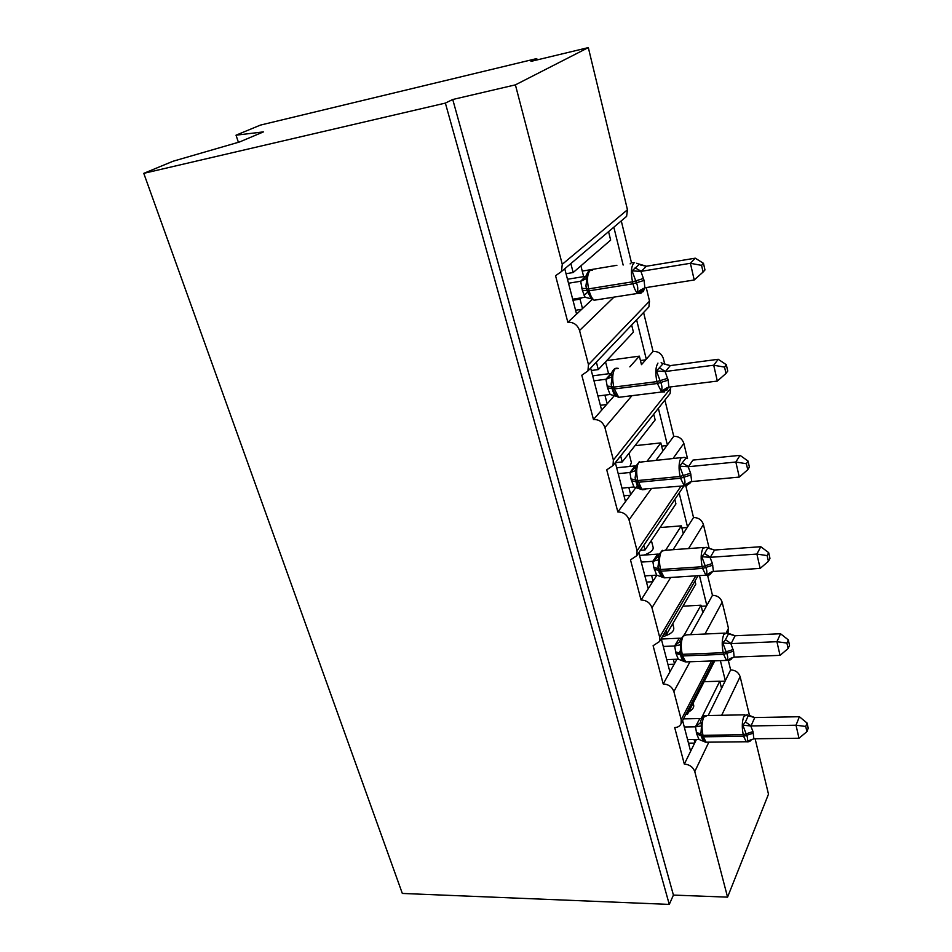 <?xml version="1.0" encoding="UTF-8"?>
<svg xmlns="http://www.w3.org/2000/svg" width="952" height="952" viewBox="0 0 952 952"><rect width="100%" height="100%" fill="white"/><g stroke="black" fill="none" stroke-linecap="round" stroke-linejoin="round"><path stroke-width="1.43" d="M238.405 142.3L236.025 135.184L260.408 125.105L536.75 58.572L530.978 61.38L588.324 47.6L627.463 209.761L626.606 216.378L622.418 219.924M537.095 59.916L536.75 58.572M682.62 720.604L690.616 751.295L694.901 742.596L694.091 739.478M755.114 738.764L768.49 794.17L727.566 897.141L673.421 895.082L452.747 99.496L515.401 84.859L562.263 264.299L561.478 271.534L555.563 275.723L567.844 322.288C573.568 322.038 577.483 324.775 579.554 330.499L588.479 364.652L587.919 370.971L581.803 375.243L593.465 419.499C599.106 419.404 602.913 422.093 604.913 427.555L613.385 460.03L612.993 465.564L606.745 469.848L617.848 511.962C623.381 512.021 627.106 514.651 629.022 519.863L637.09 550.78L636.817 555.659L630.486 559.895L641.065 600.01C646.503 600.212 650.145 602.794 651.977 607.781L659.677 637.245L659.486 641.565L653.108 645.706L663.199 683.964C668.542 684.286 672.1 686.832 673.873 691.592L681.216 719.712L681.096 723.556C680.037 726.078 677.907 727.423 674.694 727.566L684.321 764.099L690.616 751.295M686.999 712.096L687.534 714.178L714.75 660.843M687.534 714.178L685.904 714.214M720.378 660.64L725.317 680.704L730.624 669.887L728.387 660.7M661.223 638.602L669.911 671.886L674.468 663.699L673.338 659.355M663.199 683.964L669.911 671.886M665.9 630.629L666.757 633.961L695.781 584.183L694.996 580.982M666.757 633.961L663.865 634.091M699.482 575.615L706.824 605.472L712.465 595.309L707.669 575.615M638.816 552.695L648.229 588.752L653.072 581.113L651.608 575.448M641.065 600.01L648.229 588.752M643.802 545.317L645.016 549.982L675.92 503.882L674.813 499.431M645.016 549.982L640.434 550.315M679.169 492.981L687.522 526.956L693.52 517.519L685.928 486.341M615.325 462.624L625.488 501.609L630.676 494.6L628.832 487.472M617.848 511.962L625.488 501.609M620.656 455.901L622.215 461.946L655.154 419.939L653.726 414.191M622.215 461.946L615.325 462.648M658.367 408.337L667.364 444.929L673.742 436.302L664.913 400.078M590.657 368.091L601.64 410.169L607.174 403.85L604.913 395.128M593.465 419.499L601.64 410.169M596.357 362.105L598.296 369.578L633.425 332.105L631.664 325.013M598.296 369.578L591.287 370.507M636.614 319.824L646.277 359.178L653.072 351.431L643.588 312.494M708.205 715.523L721.557 688.356L719.783 681.216L701.386 718.236M694.901 742.596L696.436 739.454M690.593 634.663L702.826 612.66L700.981 605.21L684.393 634.687M674.468 663.699L676.943 659.224M679.752 654.179L680.156 653.465M673.052 549.709L683.274 533.632L681.346 525.849L665.626 550.244M653.072 581.113L656.892 575.127M656.095 460.185L662.842 451.046L660.831 442.906L647.193 461.089M630.676 494.6L636.079 487.281M636.376 486.877L637.447 485.437M646.277 359.178L641.469 364.664L639.363 356.155L629.843 366.841M611.779 387.119L611.053 387.928M607.174 403.85L614.445 395.544M564.75 268.773L576.579 314.1L582.493 308.555L580.054 299.142L572.961 300.261M567.844 322.288L576.579 314.1M570.855 263.609L573.163 272.534L610.66 240.106L608.566 231.657M573.163 272.534L566.047 273.724M613.838 227.195L623.143 265.049M630.117 263.882L631.45 262.645L621.275 220.888M587.491 292.3L584.123 295.394M581.493 297.809L580.054 299.142M582.493 308.555L592.263 299.392M727.566 897.141L694.77 771.596C693.056 767.038 689.581 764.539 684.321 764.099M749.533 715.63L740.132 676.658C738.633 672.409 735.456 670.16 730.624 669.887M634.627 262.728L631.45 262.645M588.479 364.652L649.514 301.13L646.241 287.575M649.514 301.13L648.883 306.925L645.956 309.995M664.746 364.271L663.389 358.642C661.664 353.644 658.225 351.24 653.072 351.431M613.385 460.03L670.577 388.404L670.22 386.964M670.577 388.404L670.113 393.521L668.114 396.044M687.511 458.578L683.845 443.394C682.179 438.61 678.812 436.242 673.742 436.302M709.169 548.364L703.409 524.504C701.803 519.911 698.506 517.579 693.52 517.519M726.257 632.592L728.47 628.32L722.163 602.188C720.604 597.773 717.38 595.476 712.465 595.309M728.47 628.32L727.685 633.116M693.139 703.278L693.389 704.266C694.496 706.848 692.925 709.418 688.665 711.977M704.218 681.68L719.783 681.216M672.731 623.727L673.635 627.273C674.611 631.176 670.815 634.365 662.247 636.864M682.953 606.186L700.981 605.21M651.37 540.498L652.989 546.805C654.024 549.685 651.061 552.446 644.111 555.075M660.045 527.551L681.346 525.849M628.998 453.295L631.402 462.648L629.843 466.456M634.96 445.691L660.831 442.906M606.698 360.606L639.363 356.155M673.421 895.082L669.28 904.4L402.327 893.44L143.776 173.347L173.038 161.245L239.618 141.943L263.454 131.888L236.025 135.184M582.243 271.082L616.896 265.299M515.401 84.859L588.324 47.6M143.776 173.347L445.369 103.09L452.747 99.496M669.28 904.4L445.369 103.09M645.706 359.832L640.458 360.546M666.924 445.536L661.616 446.095M687.166 527.503L681.87 527.932M706.539 605.984L701.243 606.269M725.079 681.192L719.819 681.346M662.842 451.046L667.364 444.929M683.274 533.632L687.522 526.956M702.826 612.66L706.824 605.472M721.557 688.356L725.317 680.704M581.66 309.329L575.579 310.269M606.567 404.54L600.367 405.29M630.212 495.218L623.976 495.79M652.715 581.696L646.479 582.088M674.171 664.234L667.971 664.448M694.651 743.096L688.498 743.155M589.883 270.689C588.812 270.558 587.574 272.201 586.158 275.628L586.979 278.293L585.932 285.85L586.527 288.73L591.608 298.976M644.825 287.813L643.421 290.669L637.209 292.014C638.137 289.408 637.888 286.326 636.46 282.744L632.057 270.88L639.339 264.323M701.576 265.37L703.076 272.046L704.968 269.963L703.468 263.311L701.576 265.37L690.402 263.287L694.222 279.983L644.873 287.79L644.076 280.435L640.91 271.38L690.402 263.287L695.257 258.182L646.444 266.239L641.196 271.332M640.708 265.049L646.444 266.239L639.089 264.061M568.522 283.232L580.672 281.245L585.932 276.413M567.487 279.269L585.992 276.223M572.688 299.202L585.087 297.25L582.362 290.348L580.672 281.245M592.287 299.071L585.087 297.25M580.946 281.197L586.979 278.293M637.209 292.014L644.873 287.79M632.057 270.88L640.91 271.38M694.222 279.983L703.076 272.046M703.468 263.311L695.257 258.182M618.205 368.4C615.206 367.567 612.921 369.328 611.362 373.696L612.172 376.79L611.148 384.192L612.16 388.618L616.622 396.329L618.717 397.317L622.132 396.901M667.281 389.201L664.924 390.629L661.378 391.07C662.318 388.725 662.116 385.857 660.747 382.454L656.475 370.994L663.199 363.557M724.555 367.103L725.983 373.446L727.744 371.03L726.317 364.711L724.555 367.103L713.714 365.223L717.332 381.074L668.887 387.131L668.149 380.169L665.115 371.542L713.714 365.223L718.213 359.285L670.291 365.604L665.4 371.518M664.389 364.116L670.291 365.604L663.116 363.509M593.977 380.812L605.924 379.253L611.267 373.398L592.679 375.85M597.939 395.996L610.125 394.485L607.519 387.892L605.924 379.253M617.229 396.544L610.125 394.485M606.198 379.217L612.172 376.79M661.378 391.07L668.887 387.131M656.475 370.994L665.115 371.542M717.332 381.074L725.983 373.446M726.317 364.711L718.213 359.285M639.387 461.672L635.329 466.944L636.138 470.478L635.139 477.702L636.067 481.795L640.958 489.28L633.961 486.996L630.986 478.963L629.95 472.442L635.21 465.909M689.974 482.89L687.76 484.616L684.345 485.234C685.309 483.128 685.131 480.462 683.822 477.226L679.68 466.147L685.976 458.055L684.25 457.317L681.001 457.983C678.764 462.208 678.467 468.372 680.109 476.476L637.745 480.546L642.1 489.756L645.206 489.459M746.38 463.719L747.748 469.741L749.379 467.039L748.022 461.03L746.38 463.719L735.837 462.029L739.288 477.083L691.711 481.569L690.616 473.192L688.117 466.742L735.837 462.029L740.025 455.342L692.961 460.09L688.403 466.718M687.011 458.352L685.976 458.055M618.205 473.656L629.95 472.501M616.67 467.777L634.948 465.933M621.977 488.114L633.961 486.996M640.958 489.28L684.274 485.829L680.537 478.249L691.045 474.965M630.212 472.466L636.138 470.478M684.345 485.234L691.711 481.569M679.68 466.147L688.117 466.742M739.288 477.083L747.748 469.741M748.022 461.03L740.025 455.342M662.33 550.315L658.153 555.73L658.962 559.681L657.975 566.797L658.843 570.534L663.544 577.602L656.654 575.127L653.798 567.44L652.834 561.24L657.772 554.088M711.584 572.092L709.502 574.092L706.206 574.865C707.181 572.973 707.05 570.498 705.789 567.416L701.767 556.694L704.504 553.505L707.729 548.066L707.169 547.626M767.133 555.599L768.431 561.323L769.954 558.348L768.669 552.636L767.133 555.599L756.888 554.064L760.16 568.403L713.429 571.438L712.417 563.489L710.013 557.325L756.888 554.064L760.779 546.71L714.547 550.03L710.287 557.313M708.954 548.257L714.547 550.03M641.267 562.108L652.834 561.299M639.53 555.409L657.511 554.112M644.873 575.889L656.654 575.127M653.084 561.275L658.962 559.681M706.206 574.865L713.429 571.438M701.767 556.694L710.013 557.325M760.16 568.403L768.431 561.323M768.669 552.636L760.779 546.71M679.93 640.303L680.728 644.73L680.144 653.548L685.095 661.818L678.3 659.177L675.968 653.405L674.647 645.92L679.288 638.221M730.755 658.272L730.208 659.355L727.031 660.283C728.03 658.594 727.923 656.273 726.709 653.346L722.806 642.957L725.448 639.744L728.47 633.865L727.852 633.163M786.899 643.064L788.137 648.526L789.541 645.313L788.316 639.875L786.899 643.064L776.915 641.696L780.045 655.357L734.123 657.082L733.576 651.132L730.874 643.623L776.915 641.696L780.545 633.746L735.111 635.757L731.136 643.611M728.863 633.473L735.111 635.757M663.27 646.456L674.647 645.98M661.331 639.018L679.026 638.233M666.709 659.605L678.3 659.177M675.551 651.822L680.014 653.262L679.752 651.668L680.62 655.262L682.655 655.928L685.726 661.914L688.248 661.818M674.897 645.968L680.728 644.73M727.031 660.283L734.123 657.082M722.806 642.957L730.874 643.623M780.045 655.357L788.137 648.526M788.316 639.875L780.545 633.746M700.708 721.021L701.493 725.9L700.898 734.373L705.67 742.227L698.97 739.43L696.709 733.897L695.472 726.745L699.839 718.558M750.307 740.013L746.915 741.775C747.915 740.263 747.844 738.109 746.666 735.313L742.881 725.234L745.428 721.985L748.248 715.726L747.594 714.797M805.737 726.447L806.915 731.648L808.224 728.232L807.058 723.032L805.737 726.447L796.015 725.222L798.99 738.24L753.865 738.776L752.996 731.588L750.759 725.936L796.015 725.222L799.394 716.725L754.746 717.546L751.033 725.936M748.855 715.261L754.746 717.546M684.286 726.995L695.472 726.816M683.512 718.867L699.577 718.57M687.558 739.561L698.97 739.43M695.722 726.804L701.493 725.9M746.915 741.775L753.865 738.776M742.881 725.234L750.759 725.936M798.99 738.24L806.915 731.648M807.058 723.032L799.394 716.725M694.77 771.596L708.835 742.167M721.687 715.261L740.132 676.658M681.216 719.712L711.584 660.962M673.873 691.592L689.998 661.747M704.968 634.02L722.163 602.188M659.677 637.245L695.817 575.841M651.977 607.781L670.72 577.447M688.546 548.578L703.409 524.504M637.09 550.78L681.025 486.139M629.022 519.863L651.216 488.9M673.052 458.459L683.845 443.394M604.913 427.555L631.961 395.675M579.554 330.499L613.981 297.119M562.263 264.299L627.463 209.761M582.362 290.348L589.157 290.812C590.43 295.56 592.108 298.702 594.179 300.225L597.904 299.642M641.005 293.228L637.816 293.394C635.853 291.824 634.246 288.623 633.009 283.791L644.076 280.435M592.632 270.13L590.014 270.57C587.253 274.057 586.801 280.15 588.657 288.873L589.157 290.812L633.009 283.791L632.521 281.816C630.712 272.962 631.105 266.786 633.687 263.287M643.6 278.472L632.521 281.816L588.657 288.873L586.42 288.587L591.121 298.488L587.063 290.729L585.944 285.85M642.886 288.504L642.755 289.158M581.874 288.42L586.42 288.587L585.956 285.933M580.684 281.209L586.075 275.949M642.969 288.456L640.91 291.764M635.103 267.857L641.279 271.284M607.519 387.892L614.29 388.952L618.717 397.317L661.616 392.01L657.38 383.489L668.149 380.169M664.556 391.915L661.616 392.01L667.054 389.999L668.316 387.262M618.3 368.388L615.028 368.817C612.445 372.672 612.041 378.765 613.814 387.107L614.29 388.952L657.38 383.489L656.916 381.621C655.19 373.16 655.535 366.984 657.951 363.105M667.697 378.301L656.916 381.621L613.814 387.107L611.577 386.595L612.053 388.44C613.635 393.854 615.159 396.472 616.598 396.306C615.266 395.901 613.79 393.366 612.207 388.702L611.16 384.192M607.043 386.06L611.577 386.595L611.172 384.263M605.936 379.217L611.232 374.255M666.483 387.988L664.924 390.629M659.415 367.912L665.484 371.458M631.438 480.7L638.185 482.295L680.537 478.249L680.109 476.476L690.616 473.192M686.975 485.794L684.274 485.829L689.807 483.521L690.605 481.819M681.299 457.615L638.816 462.279C636.412 466.468 636.055 472.549 637.745 480.546L635.508 479.82L635.96 481.569C637.352 486.662 638.971 489.221 640.803 489.233L636.126 481.89L635.139 477.702M630.986 478.963L635.508 479.82L635.151 477.773M629.95 472.442L635.151 467.753M634.865 465.992L635.627 465.968M688.903 482.569L687.76 484.616M682.513 463.005L688.474 466.658M654.226 569.106L660.95 571.188L664.413 577.852L667.221 577.674M708.347 575.21L705.884 575.198L702.588 568.427L712.822 565.179M703.564 547.483L664.948 550.292L661.473 551.303C659.224 555.778 658.915 561.847 660.521 569.51L660.95 571.188L702.588 568.427L702.171 566.737C700.601 558.967 700.862 552.814 702.957 548.293L706.217 547.293L707.8 547.995M712.417 563.489L702.171 566.737L660.521 569.51L658.296 568.606L658.724 570.272M653.798 567.44L658.296 568.606L657.987 566.797M652.834 561.24L657.939 556.801M657.439 554.171L658.677 554.123M710.311 572.557L709.502 574.092M704.504 553.505L710.359 557.241M707.729 548.066L714.547 550.077M728.744 660.462L726.519 660.414L723.591 654.345L733.576 651.132M724.746 633.116L686.559 634.853L683.084 636.186C680.989 640.922 680.704 646.979 682.251 654.333L682.655 655.928L723.591 654.345L723.199 652.739C721.699 645.277 721.913 639.149 723.865 634.353L727.138 633.009L728.601 633.663M733.183 649.526L723.199 652.739L682.251 654.333L680.204 653.679L680.62 655.262C681.763 659.367 683.465 661.581 685.726 661.914L726.519 660.414C729.982 660.462 731.814 659.534 732.017 657.63M675.968 653.405L680.43 654.857C681.692 659.093 682.834 661.271 683.845 661.378M674.647 645.92L679.668 641.719M678.954 638.304L680.632 638.233M731.1 658.082L728.482 659.653M725.448 639.744L731.207 643.552M728.47 633.865L735.122 635.817M696.709 733.897L703.373 736.812L706.098 742.191L708.359 742.167M748.7 741.37L746.237 741.763L743.619 736.301L753.365 733.123M744.928 714.821L707.169 715.547L703.707 717.225C701.743 722.199 701.505 728.221 702.981 735.289L703.373 736.812L743.619 736.301L743.25 734.765C741.81 727.602 742.001 721.497 743.821 716.463L747.058 714.773L748.403 715.368M752.996 731.588L743.25 734.765L702.981 735.289L700.755 734.063L701.148 735.587C702.409 739.609 703.433 741.632 704.218 741.632M696.328 732.385L700.755 734.063L700.529 732.671M695.472 726.745L700.41 722.758M699.518 718.629L701.588 718.546M750.438 739.942L747.963 741.382M745.428 721.985L751.092 725.864M748.248 715.726L754.746 717.618M561.478 271.534L626.606 216.378M587.919 370.971L648.883 306.925M612.993 465.564L670.113 393.521M636.817 555.659L683.988 485.865M659.486 641.565L698.09 575.698M681.096 723.556L713.369 660.902M727.649 633.175L728.292 631.914M580.898 265.834L583.659 276.604M605.532 361.855L608.59 373.743M640.387 290.039L644.683 288.408L643.124 291.693L637.816 293.394L594.179 300.225L591.846 299.023M638.721 264.085L636.757 263.228M662.961 363.557L661.116 362.748M667.768 387.428L664.068 389.511M689.795 482.128L686.594 484.032M711.81 571.831L711.465 572.58C710.049 575.056 708.193 575.936 705.884 575.198L664.413 577.852C660.664 575.567 658.82 573.163 658.903 570.641L657.975 566.749M662.604 577.328L660.617 575.258M710.894 572.235L708.038 573.973M679.93 640.339L684.202 634.829M751.295 739.49C750.7 741.334 749.01 742.084 746.237 741.763L706.098 742.191C703.933 741.798 702.35 739.74 701.35 736.039L700.517 732.623M700.708 721.081C702.064 717.165 703.516 715.297 705.039 715.487"/></g></svg>
